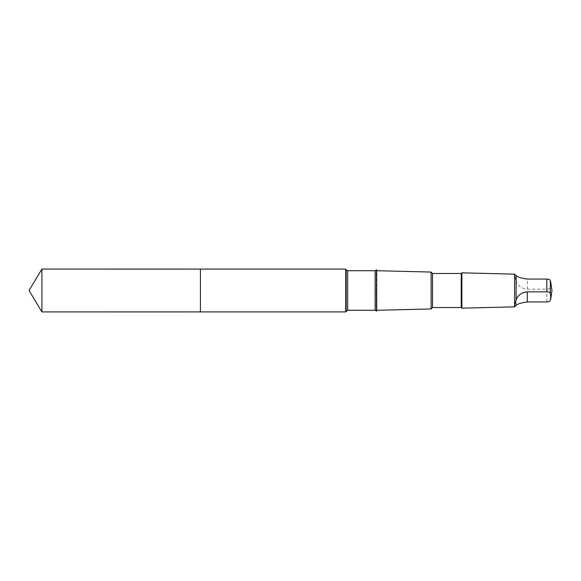 <?xml version="1.0" encoding="UTF-8"?>
<svg xmlns="http://www.w3.org/2000/svg" width="581" height="581" viewBox="0 0 581 581"><rect width="100%" height="100%" fill="white"/><g stroke="black" fill="none" stroke-linecap="round" stroke-linejoin="round"><path stroke-width="0.44" stroke-dasharray="2.9 2.18" d="M200.423 269.083L200.423 311.917L200.423 269.083M41.919 311.924L41.919 269.076M345.724 311.917L345.724 269.083M376.677 310.298L376.183 310.305L376.677 311.155L376.677 269.845L376.183 270.695L376.183 310.305L376.183 270.695L376.677 270.702M431.109 308.932L431.109 272.068M432.518 307.531L432.518 273.469M461.234 307.531L461.234 273.469M461.873 308.17L461.873 272.83M514.599 306.848L514.599 274.152M516.117 305.272L516.117 281.044L514.701 275.837L515.463 275.024M550.911 283.107L550.294 287.784C550.018 288.59 548.856 289.047 546.808 289.156L527.301 289.156C521.556 288.546 517.831 285.845 516.117 281.044M346.167 311.155L346.167 269.845M347.685 310.276L347.685 270.724M375.152 310.276L375.152 270.724M546.808 301.931L546.808 289.156M550.294 300.566L550.294 287.784M527.301 289.156L527.301 279.069"/><path stroke-width="0.87" d="M200.423 273.237L200.423 269.083L41.919 269.076L41.919 311.924L200.423 311.917L200.423 269.083L345.724 269.083L345.724 311.917L200.423 311.917L200.423 273.237M516.117 275.728L516.117 299.956L514.701 305.163L515.463 305.976L514.599 306.848L514.599 274.152L516.117 275.728C517.824 277.152 521.549 278.27 527.301 279.069L546.808 279.069C548.849 279.17 550.011 279.628 550.294 280.434L550.911 283.107M515.463 305.976L516.117 305.272C517.824 303.848 521.549 302.73 527.301 301.931L546.808 301.931C548.849 301.829 550.011 301.372 550.294 300.566L550.897 297.995L550.294 293.216C550.018 292.41 548.856 291.952 546.808 291.844L527.301 291.844C521.556 292.454 517.831 295.155 516.117 299.956M375.152 310.276L375.152 270.724L376.677 269.845L376.677 311.155L375.152 310.276L347.685 310.276L345.724 311.917M432.518 273.469L432.518 307.531L461.234 307.531L461.234 273.469L432.518 273.469L431.109 272.068L431.109 308.932L376.677 310.298M461.234 273.469L461.873 272.83L461.873 308.17L461.234 307.531M200.423 311.917L41.919 311.924L29.05 290.5L41.919 311.924M546.808 279.069L546.808 291.844M550.294 280.434L550.294 293.216M375.152 270.724L347.685 270.724L346.167 269.845L346.167 311.155M347.685 270.724L347.685 310.276M527.301 301.931L527.301 291.844M29.05 290.5L41.919 269.076M346.167 269.845L345.724 269.083M431.109 272.068L376.677 270.702M432.518 307.531L431.109 308.932M514.599 274.152L461.873 272.83M514.599 306.848L461.873 308.17M550.911 297.893L551.95 290.5L550.897 283.005"/></g></svg>
